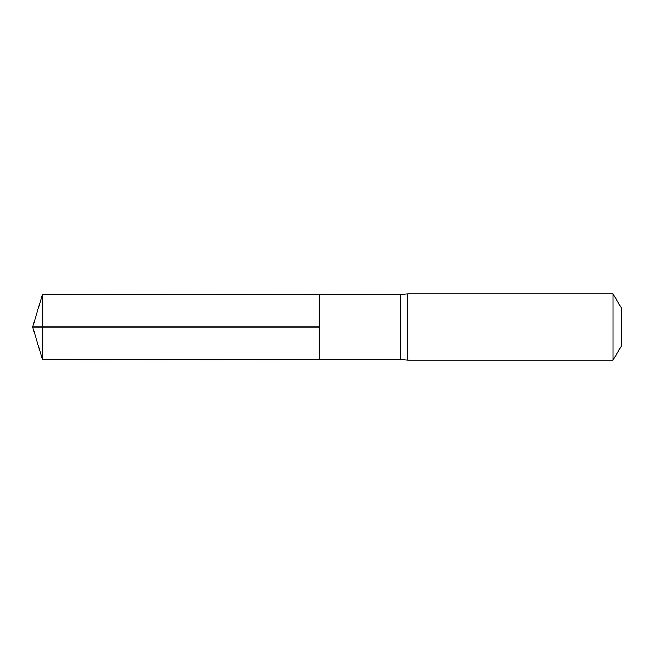 <?xml version="1.0" encoding="UTF-8"?>
<svg xmlns="http://www.w3.org/2000/svg" width="654" height="654" viewBox="0 0 654 654"><rect width="100%" height="100%" fill="white"/><g stroke="black" fill="none" stroke-linecap="round" stroke-linejoin="round"><path stroke-width="0.98" d="M400.575 327L400.575 359.528L319.593 359.577L319.593 294.423L42.461 294.251L42.461 359.749L319.593 359.577L319.593 294.423L400.575 294.472L400.575 327M400.575 359.528L407.695 360.231L407.695 293.769L400.575 294.472M613.076 293.769L613.076 360.231L621.3 345.991L621.3 308.009L613.076 293.769L407.695 293.769M42.461 359.749L32.7 327L319.593 327L42.461 327M613.076 360.231L407.695 360.231M32.7 327L42.461 294.251"/></g></svg>
